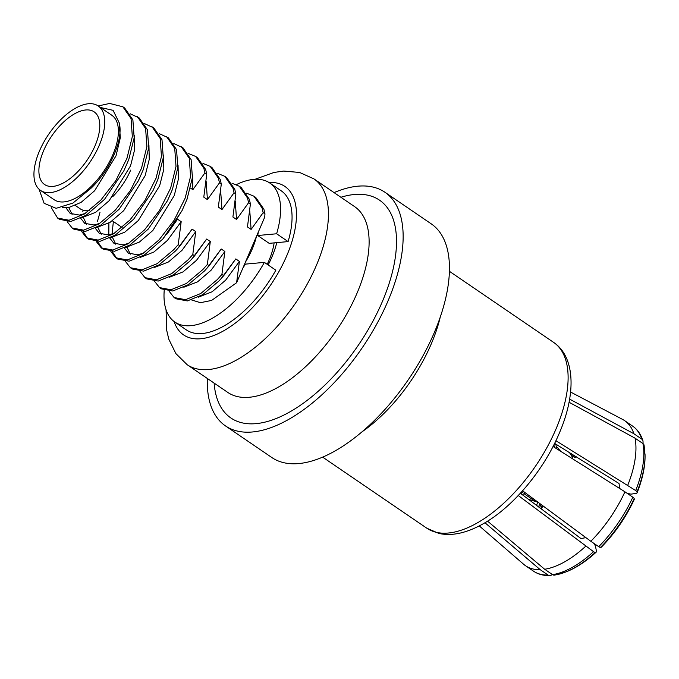 <?xml version="1.0" encoding="UTF-8"?>
<svg xmlns="http://www.w3.org/2000/svg" width="679" height="679" viewBox="0 0 679 679"><rect width="100%" height="100%" fill="white"/><g stroke="black" fill="none" stroke-linecap="round" stroke-linejoin="round"><path stroke-width="1.02" d="M554.48 447.385A45.255 22.051 -55.7 0 0 555.32 443.82M556.339 448.556A42.166 20.548 -55.7 0 0 557.035 444.881M522.278 494.694A42.166 20.548 -55.7 0 0 525.385 492.878M520.734 493.531A45.255 22.051 -55.7 0 0 523.67 491.613M207.299 378.441A141.436 68.919 -55.7 0 0 225.496 425.92L271.804 457.51A141.436 68.919 -55.7 0 0 434.093 333.049A141.436 68.919 -55.7 0 0 431.216 223.832L384.908 192.242A141.436 68.919 -55.7 0 0 334.068 192.615M225.496 425.92A141.436 68.919 -55.7 0 0 387.785 301.459A141.436 68.919 -55.7 0 0 384.908 192.242M268.146 264.954A64.352 31.353 -55.7 0 0 271.812 257.205A64.352 31.353 -55.7 0 0 276.794 242.641M626.904 493.158L629.509 493.845A3.879 1.4 -158.2 0 0 631.64 494.057L636.257 493.353A3.879 1.4 -158.2 0 0 637.063 492.886A3.879 1.4 -158.2 0 0 637.089 492.555L636.987 492.012A3.879 1.4 -158.2 0 0 635.68 490.544L555.906 440.713M627.786 485.154A87.846 42.802 -55.7 0 0 635.035 438.15L569.053 402.248M642.852 443.489A3.879 3.174 161.9 0 0 643.047 442.369L643.005 441.274A3.879 3.174 161.9 0 0 642.877 440.544A3.879 3.174 161.9 0 0 641.782 439.126L633.889 433.737L569.63 399.125M633.889 433.737A87.846 42.802 -55.7 0 0 624.621 420.641A87.846 42.802 -55.7 0 0 622.575 419.41L570.598 392.038M537.709 501.993A3.879 1.129 24.5 0 1 537.055 501.781L535.85 501.34A3.879 1.129 24.5 0 1 533.193 499.99L524.069 493.692M552.451 574.57A3.879 3.2 -91.6 0 1 551.594 575.045L550.55 575.41A3.879 3.2 -91.6 0 1 549.744 575.554A3.879 3.2 -91.6 0 1 548.089 575.054L540.195 569.664L484.959 522.754M479.264 525.911L523.713 564.325A87.846 42.802 -55.7 0 0 525.605 565.777A87.846 42.802 -55.7 0 0 540.195 569.664M520.369 493.26L581.012 538.591L585.858 537.607M593.624 543.192L594.575 544.533A3.879 1.46 -132.6 0 1 595.517 546.468L596.442 551.127A3.879 1.46 -132.6 0 1 596.264 552.069A3.879 1.46 -132.6 0 1 595.958 552.222L595.407 552.333A3.879 1.46 -132.6 0 1 593.548 551.671L518.255 495.517M554.964 575.003A86.691 42.242 -55.7 0 0 564.538 572.448L554.497 575.121A3.879 3.089 -98.7 0 1 552.57 574.646L544.668 569.257A87.846 42.802 -55.7 0 0 585.646 546.289M601.017 547.342A85.741 41.775 -55.7 0 0 634.305 499.057A3.879 1.129 -155.5 0 1 634.296 499.345C626.004 517.237 615.004 533.193 601.297 547.215A3.879 1.188 -135.3 0 1 601.017 547.342L600.516 547.401A3.879 1.188 -135.3 0 1 598.725 546.671L590.832 541.282A87.846 42.802 -55.7 0 0 624.935 491.808L553.046 446.485M634.305 499.057L634.169 498.581A3.879 1.129 -155.5 0 0 632.828 497.198L624.935 491.808M554.616 443.379L618.993 483.49L619.986 488.693M644.133 445.628A3.879 3.055 168.8 0 0 644.091 445.22A3.879 3.055 168.8 0 0 642.928 443.54L635.035 438.15M569.299 452.46L570.725 454.336A3.225 1.214 47.4 0 0 572.507 456.05L573.568 456.772A3.225 1.214 47.4 0 0 575.223 457.29L576.361 456.823M556.678 446.96L557.349 447.419A79.18 38.584 -55.7 0 0 556.364 448.429M557.349 447.419L560.71 451.314M572.736 458.902L571.633 455.533A3.879 1.188 44.7 0 0 571.514 455.219M528.423 499.328L537.776 502.137A3.225 1.163 21.8 0 1 537.98 502.197M542.173 505.303L542.173 507.205A3.879 1.4 21.8 0 1 542.139 507.4A3.879 1.4 21.8 0 1 542.029 507.569M544.668 569.257L487.573 521.158M590.832 541.282L522.584 490.807M267.22 264.318A52.487 25.573 -55.7 0 0 268.918 260.592A52.487 25.573 -55.7 0 0 274.129 242.887M191.622 299.957L200.407 302.69L211.593 300.432L236.598 282.744L245.45 262.086A52.487 25.573 -55.7 0 0 252.172 249.168A52.487 25.573 -55.7 0 0 256.424 236.479L264.691 217.195L264.971 213.893L263.155 212.654L262.086 207.995L253.904 196.189L246.604 193.209M43.668 150.543A43.974 21.431 -55.7 0 0 44.559 184.51A43.974 21.431 -55.7 0 0 95.026 145.807A43.974 21.431 -55.7 0 0 94.126 111.848A43.974 21.431 -55.7 0 0 43.668 150.543M75.377 205.533L80.19 208.809A43.974 21.431 -55.7 0 0 89.221 210.626M112.714 196.681A43.974 21.431 -55.7 0 0 130.657 170.115M40.536 190.417L54.176 199.719A51.129 24.911 -55.7 0 0 112.841 154.736A51.129 24.911 -55.7 0 0 111.806 115.252L98.158 105.941A51.129 24.911 -55.7 0 0 39.492 150.933A51.129 24.911 -55.7 0 0 40.536 190.417A51.129 24.911 -55.7 0 0 99.202 145.425A51.129 24.911 -55.7 0 0 98.158 105.941M98.192 105.966L109.684 103.446L122.874 106.798L124.69 108.037L132.88 119.852L134.153 137.854L128.755 159.607L123.816 170.879L104.549 199.32L86.157 215.268L70.862 221.473L59.446 219.317L57.63 218.078L51.349 207.732M122.874 106.798L131.055 118.604L132.337 136.615L126.939 158.368L115.82 180.648L100.806 200.161L84.332 214.021L69.037 220.225L57.63 218.078M173.807 143.549L182.931 147.767L191.113 159.582L192.395 177.584L186.997 199.337L182.048 210.6L162.79 239.05L144.389 254.998L129.095 261.194L117.688 259.047L115.863 257.808L110.847 251.476M181.106 146.528L189.297 158.334L190.57 176.345L185.172 198.098L174.053 220.378L159.047 239.891L142.573 253.751L127.279 259.955L115.863 257.808M159.251 133.619L168.375 137.837L176.557 149.643L177.83 167.654L172.432 189.407L167.492 200.67L148.226 229.12L129.833 245.06L114.539 251.264L103.123 249.117L101.307 247.877L96.291 241.546M166.55 136.598L174.732 148.404L176.014 166.414L170.616 188.168L159.497 210.448L144.483 229.952L128.008 243.82L112.722 250.025L101.307 247.877M144.695 123.688L153.81 127.907L161.992 139.713L163.274 157.723L157.876 179.477L152.928 190.74L133.67 219.19L115.269 235.129L99.983 241.334L88.567 239.186L86.742 237.947L81.735 231.615M151.994 126.659L160.176 138.474L161.458 156.484L156.051 178.229L144.933 200.517L129.927 220.021L113.452 233.89L98.158 240.094L86.742 237.947M130.13 113.749L139.254 117.976L147.436 129.782L148.718 147.793L143.32 169.546L138.372 180.809L119.114 209.259L100.713 225.199L85.418 231.403L74.003 229.256L72.186 228.008L67.17 221.685M137.43 116.729L145.612 128.543L146.893 146.545L141.495 168.299L130.376 190.578L115.371 210.091L98.896 223.96L83.602 230.156L72.186 228.008M116.805 258.385L112.188 251.476M102.24 248.455L97.623 241.546M97.377 221.668L99.983 212.383M87.684 238.524L83.067 231.607M82.821 211.729L83.161 210.227M195.671 156.459L197.487 157.698L205.669 169.512L206.739 174.172L204.922 172.924L203.853 168.265L195.671 156.459L188.372 153.479M130.419 267.738L141.835 269.886L157.129 263.681L173.603 249.821L178.229 244.635L180.045 245.874L175.42 251.06L158.945 264.929L143.659 271.133L132.244 268.977L130.419 267.738L125.411 261.407M210.227 166.389L212.052 167.637L220.234 179.443L221.295 184.102L219.478 182.863L218.409 178.204L210.227 166.389L202.928 163.41M144.983 277.669L156.399 279.816L171.685 273.62L188.159 259.751L192.785 254.566L194.61 255.813L189.984 260.991L173.51 274.859L158.215 281.064L146.8 278.916L144.983 277.669L139.967 271.345M224.791 176.328L226.608 177.567L234.79 189.373L235.859 194.033L234.034 192.794L232.973 188.134L224.791 176.328L217.484 173.349M159.54 287.607L170.955 289.755L186.25 283.55L202.724 269.682L207.35 264.504L209.166 265.744L204.54 270.929L188.066 284.79L172.772 290.994L161.364 288.847L159.54 287.607L154.523 281.276M239.347 186.258L241.164 187.497L249.346 199.303L250.415 203.963L248.599 202.724L247.529 198.064L239.347 186.258L232.048 183.279M174.104 297.538L185.511 299.685L200.806 293.481L217.28 279.612L221.906 274.435L223.722 275.674L219.096 280.86L202.631 294.72L187.336 300.924L175.92 298.777L174.104 297.538L169.088 291.206M253.904 196.189L255.728 197.428L263.91 209.242L264.971 213.893M206.102 181.132L207.426 199.618L219.478 182.863M192.785 254.566L195.739 231.598L181.98 250.356L168.46 261.967L154.693 267.373M220.658 191.062L221.982 209.548L234.034 192.794M207.35 264.504L210.303 241.537L196.537 260.286L183.016 271.906L169.258 277.304M235.223 200.992L236.547 219.478L248.599 202.724M221.906 274.435L224.859 251.468L211.101 270.217L197.572 281.836L183.814 287.234M249.779 210.923L251.103 229.417L263.155 212.654M236.598 282.744L239.415 261.398L225.657 280.147L212.137 291.766L198.37 297.164M206.739 174.172L203.785 197.139L207.426 199.618M195.739 231.598L192.098 229.12L177.346 248.981M221.295 184.102L218.341 207.07L221.982 209.548M210.303 241.537L206.662 239.05L191.902 258.92M235.859 194.033L232.905 217L236.547 219.478M224.859 251.468L221.218 248.981L206.467 268.85M250.415 203.963L247.462 226.93L251.103 229.417M239.415 261.398L235.783 258.92L221.023 278.78M235.783 258.92L223.722 275.674M221.218 248.981L209.166 265.744M206.662 239.05L194.61 255.813M192.098 229.12L180.045 245.874M100.407 107.477L113.07 110.329L119.122 122.636L120.336 137.684L116.007 155.856L94.627 190.757L81.098 202.376L68.562 207.63L62.587 207.443M134.374 135.231L134.697 149.414L130.572 165.786L109.183 200.695L95.663 212.306L81.896 217.713M72.11 214.445L68.783 207.596M148.93 145.162L149.261 159.344L145.128 175.717L123.739 210.626L110.219 222.245L96.46 227.643M86.666 224.376L83.339 217.526M163.495 155.092L163.817 169.275L159.684 185.647L138.304 220.556L124.775 232.176L111.017 237.574M101.23 234.306L97.895 227.465M178.051 165.031L178.373 179.205L174.248 195.586L152.86 230.487L139.339 242.106L125.581 247.504M115.786 244.236L112.459 237.395M112.01 234.145L113.385 221.532M192.615 174.961L192.861 189.687L204.922 172.924M178.229 244.635L181.183 221.668L167.416 240.417L153.895 252.036L140.137 257.434M130.343 254.167L127.015 247.326M123.816 170.879L104.549 199.32M85.282 213.418L79.477 215.082L70.149 213.401L65.948 207.842M138.372 180.809L119.114 209.259M99.838 223.349L94.041 225.012L84.714 223.332L80.725 218.298M152.928 190.74L133.67 219.19M114.395 233.279L108.598 234.942L99.27 233.262L95.281 228.229M167.492 200.67L148.226 229.12M128.959 243.209L123.154 244.881L113.834 243.201L109.837 238.159M108.818 234.909L108.895 223.068M190.527 188.091L192.861 189.687M119.097 122.559C123.901 138.592 110.422 169.979 91.062 188.193L72.899 203.089L56.111 208.317L44.093 203.284L39.042 189.212M181.183 221.668L177.542 219.19L162.79 239.05M143.515 253.14L137.718 254.812L128.39 253.131L124.401 248.09M177.542 219.19L166.61 234.611L182.048 210.6M245.45 262.086L256.424 236.479M276.625 233.771L257.689 235.52L269.164 243.345L288.1 241.597L276.625 233.771A84.179 41.02 -55.7 0 0 269.733 182.982A84.179 41.02 -55.7 0 0 236.385 184.612M164.225 290.306A84.179 41.02 -55.7 0 0 174.851 322.058A84.179 41.02 -55.7 0 0 264.369 262.374L275.844 270.2A84.179 41.02 -55.7 0 1 186.326 329.884L174.851 322.058M288.1 241.597A84.179 41.02 -55.7 0 0 281.208 190.807L269.733 182.982M257.689 235.52A52.75 25.709 -55.7 0 0 258.309 232.082M243.04 267.713A52.75 25.709 -55.7 0 0 245.433 264.123L264.369 262.374M555.897 429.238A112.476 54.804 -55.7 0 0 553.606 342.377C575.461 357.086 576.182 394.431 559.14 433.575C543.701 470.131 513.409 506.517 484.11 523.254C467.211 532.973 452.146 536.359 438.923 533.439L426.836 528.211A112.476 54.804 -55.7 0 0 555.897 429.238M362.026 431.827A112.476 54.804 -55.7 0 0 431.157 344.143A112.476 54.804 -55.7 0 0 440.221 317.203M214.123 383.1A131.853 64.25 -55.7 0 0 282.77 415.607A131.853 64.25 -55.7 0 0 382.192 301.977A131.853 64.25 -55.7 0 0 340.892 197.266M166.066 309.777L166.652 330.13L168.799 339.22L175.903 353.623L187.166 364.708L227.838 392.454A112.476 54.804 -55.7 0 0 356.899 293.489A112.476 54.804 -55.7 0 0 354.608 206.628L313.936 178.883L299.617 172.466L283.737 171.057L273.934 172.466L255.092 179.273M187.166 364.708A112.476 54.804 -55.7 0 0 316.227 265.735A112.476 54.804 -55.7 0 0 313.936 178.883M174.121 321.54A89.874 43.796 -55.7 0 0 224.757 330.181A89.874 43.796 -55.7 0 0 286.716 255.83A89.874 43.796 -55.7 0 0 268.977 182.49M549.744 575.554C543.421 575.707 538.006 574.239 533.507 571.166A87.846 42.802 -55.7 0 0 548.089 575.054M596.264 552.069C585.807 561.635 575.529 568.315 565.437 572.117A85.741 41.775 -55.7 0 0 595.958 552.222M565.437 572.117L564.538 572.448A86.691 42.242 -55.7 0 0 595.407 552.333M552.57 574.646A87.846 42.802 -55.7 0 0 593.548 551.671M600.516 547.401A86.691 42.242 -55.7 0 0 634.169 498.581M598.725 546.671A87.846 42.802 -55.7 0 0 632.828 497.198M637.089 492.555A85.741 41.775 -55.7 0 0 645.05 455.414L644.091 445.22M636.987 492.012A86.691 42.242 -55.7 0 0 645.033 454.455M635.68 490.544A87.846 42.802 -55.7 0 0 642.928 443.54M641.782 439.126A87.846 42.802 -55.7 0 0 632.514 426.03L624.621 420.641M571.37 453.742A68.689 33.466 -55.7 0 0 570.725 454.336M573.56 455.091A67.722 32.999 -55.7 0 0 572.507 456.05M574.663 455.779A67.722 32.999 -55.7 0 0 573.568 456.772M575.987 456.594A68.893 33.568 -55.7 0 0 575.223 457.29M537.776 502.137A68.689 33.466 -55.7 0 0 536.52 505.431M539.856 503.589A67.722 32.999 -55.7 0 0 538.574 506.975M540.9 504.361A67.722 32.999 -55.7 0 0 539.618 507.765M542.156 505.286A68.893 33.568 -55.7 0 0 540.857 508.69M542.173 507.205A72.831 35.486 -55.7 0 0 541.426 509.123M553.606 342.377L449.413 271.303M426.836 528.211L322.644 457.128M533.507 571.166L525.605 565.777M637.063 492.886C642.538 479.111 645.194 466.626 645.05 455.414M642.877 440.544C640.73 434.11 637.284 429.272 632.514 426.03M541.452 509.14L542.139 507.4M122.093 227.465L112.324 220.802"/></g></svg>
